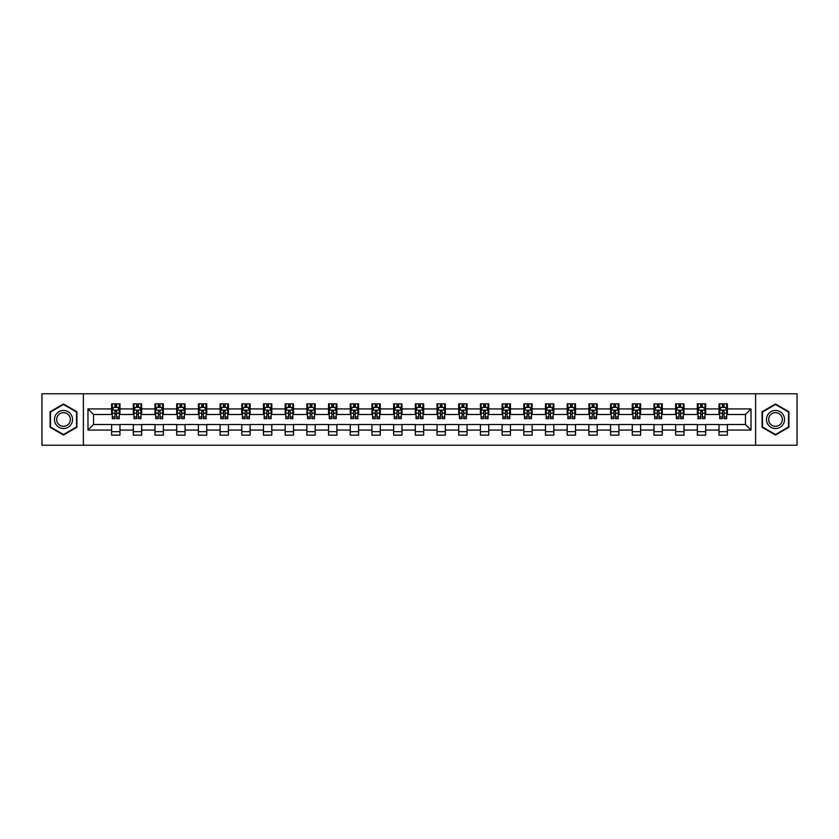 <?xml version="1.0" encoding="UTF-8"?>
<svg xmlns="http://www.w3.org/2000/svg" width="839" height="839" viewBox="0 0 839 839"><rect width="100%" height="100%" fill="white"/><g stroke="black" fill="none" stroke-linecap="round" stroke-linejoin="round"><path stroke-width="1.26" d="M755.614 445.226L797.05 445.226L797.05 393.774L755.614 393.774L755.614 445.226L83.386 445.226L83.386 393.774L41.95 393.774L41.95 445.226L83.386 445.226M755.614 393.774L83.386 393.774M727.382 408.929L727.382 403.853L719.033 403.853L719.033 408.929L705.683 408.929L705.683 403.853L697.345 403.853L697.345 408.929L683.995 408.929L683.995 403.853L675.647 403.853L675.647 408.929L662.296 408.929L662.296 403.853L653.959 403.853L653.959 408.929L640.608 408.929L640.608 403.853L632.26 403.853L632.26 408.929L618.909 408.929L618.909 403.853L610.572 403.853L610.572 408.929L597.221 408.929L597.221 403.853L588.873 403.853L588.873 408.929L575.523 408.929L575.523 403.853L567.185 403.853L567.185 408.929L553.834 408.929L553.834 403.853L545.486 403.853L545.486 408.929L532.136 408.929L532.136 403.853L523.798 403.853L523.798 408.929L510.448 408.929L510.448 403.853L502.1 403.853L502.1 408.929L488.749 408.929L488.749 403.853L480.411 403.853L480.411 408.929L467.061 408.929L467.061 403.853L458.713 403.853L458.713 408.929L445.362 408.929L445.362 403.853L437.025 403.853L437.025 408.929L423.674 408.929L423.674 403.853L415.326 403.853L415.326 408.929L401.975 408.929L401.975 403.853L393.638 403.853L393.638 408.929L380.287 408.929L380.287 403.853L371.939 403.853L371.939 408.929L358.589 408.929L358.589 403.853L350.251 403.853L350.251 408.929L336.9 408.929L336.9 403.853L328.552 403.853L328.552 408.929L315.202 408.929L315.202 403.853L306.864 403.853L306.864 408.929L293.514 408.929L293.514 403.853L285.166 403.853L285.166 408.929L271.815 408.929L271.815 403.853L263.477 403.853L263.477 408.929L250.127 408.929L250.127 403.853L241.779 403.853L241.779 408.929L228.428 408.929L228.428 403.853L220.091 403.853L220.091 408.929L206.74 408.929L206.74 403.853L198.392 403.853L198.392 408.929L185.041 408.929L185.041 403.853L176.704 403.853L176.704 408.929L163.353 408.929L163.353 403.853L155.005 403.853L155.005 408.929L141.655 408.929L141.655 403.853L133.317 403.853L133.317 408.929L119.967 408.929L119.967 403.853L111.618 403.853L111.618 408.929L87.98 408.929L87.98 430.071L93.538 424.503L111.618 424.503L111.618 435.147L119.967 435.147L119.967 424.503L133.317 424.503L133.317 435.147L141.655 435.147L141.655 424.503L155.005 424.503L155.005 435.147L163.353 435.147L163.353 424.503L176.704 424.503L176.704 435.147L185.041 435.147L185.041 424.503L198.392 424.503L198.392 435.147L206.74 435.147L206.74 424.503L220.091 424.503L220.091 435.147L228.428 435.147L228.428 424.503L241.779 424.503L241.779 435.147L250.127 435.147L250.127 424.503L263.477 424.503L263.477 435.147L271.815 435.147L271.815 424.503L285.166 424.503L285.166 435.147L293.514 435.147L293.514 424.503L306.864 424.503L306.864 435.147L315.202 435.147L315.202 424.503L328.552 424.503L328.552 435.147L336.9 435.147L336.9 424.503L350.251 424.503L350.251 435.147L358.589 435.147L358.589 424.503L371.939 424.503L371.939 435.147L380.287 435.147L380.287 424.503L393.638 424.503L393.638 435.147L401.975 435.147L401.975 424.503L415.326 424.503L415.326 435.147L423.674 435.147L423.674 424.503L437.025 424.503L437.025 435.147L445.362 435.147L445.362 424.503L458.713 424.503L458.713 435.147L467.061 435.147L467.061 424.503L480.411 424.503L480.411 435.147L488.749 435.147L488.749 424.503L502.1 424.503L502.1 435.147L510.448 435.147L510.448 424.503L523.798 424.503L523.798 435.147L532.136 435.147L532.136 424.503L545.486 424.503L545.486 435.147L553.834 435.147L553.834 424.503L567.185 424.503L567.185 435.147L575.523 435.147L575.523 424.503L588.873 424.503L588.873 435.147L597.221 435.147L597.221 424.503L610.572 424.503L610.572 435.147L618.909 435.147L618.909 424.503L632.26 424.503L632.26 435.147L640.608 435.147L640.608 424.503L653.959 424.503L653.959 435.147L662.296 435.147L662.296 424.503L675.647 424.503L675.647 435.147L683.995 435.147L683.995 424.503L697.345 424.503L697.345 435.147L705.683 435.147L705.683 424.503L719.033 424.503L719.033 435.147L727.382 435.147L727.382 424.503L745.462 424.503L745.462 414.497L727.382 414.497L727.382 408.929L751.02 408.929L751.02 430.071L727.382 430.071M719.033 430.071L705.683 430.071M697.345 430.071L683.995 430.071M675.647 430.071L662.296 430.071M653.959 430.071L640.608 430.071M632.26 430.071L618.909 430.071M610.572 430.071L597.221 430.071M588.873 430.071L575.523 430.071M567.185 430.071L553.834 430.071M545.486 430.071L532.136 430.071M523.798 430.071L510.448 430.071M502.1 430.071L488.749 430.071M480.411 430.071L467.061 430.071M458.713 430.071L445.362 430.071M437.025 430.071L423.674 430.071M415.326 430.071L401.975 430.071M393.638 430.071L380.287 430.071M371.939 430.071L358.589 430.071M350.251 430.071L336.9 430.071M328.552 430.071L315.202 430.071M306.864 430.071L293.514 430.071M285.166 430.071L271.815 430.071M263.477 430.071L250.127 430.071M241.779 430.071L228.428 430.071M220.091 430.071L206.74 430.071M198.392 430.071L185.041 430.071M176.704 430.071L163.353 430.071M155.005 430.071L141.655 430.071M133.317 430.071L119.967 430.071M111.618 430.071L87.98 430.071M719.033 408.929L719.033 414.497L705.683 414.497L705.683 408.929M697.345 408.929L697.345 414.497L683.995 414.497L683.995 408.929M675.647 408.929L675.647 414.497L662.296 414.497L662.296 408.929M653.959 408.929L653.959 414.497L640.608 414.497L640.608 408.929M632.26 408.929L632.26 414.497L618.909 414.497L618.909 408.929M610.572 408.929L610.572 414.497L597.221 414.497L597.221 408.929M588.873 408.929L588.873 414.497L575.523 414.497L575.523 408.929M567.185 408.929L567.185 414.497L553.834 414.497L553.834 408.929M545.486 408.929L545.486 414.497L532.136 414.497L532.136 408.929M523.798 408.929L523.798 414.497L510.448 414.497L510.448 408.929M502.1 408.929L502.1 414.497L488.749 414.497L488.749 408.929M480.411 408.929L480.411 414.497L467.061 414.497L467.061 408.929M458.713 408.929L458.713 414.497L445.362 414.497L445.362 408.929M437.025 408.929L437.025 414.497L423.674 414.497L423.674 408.929M415.326 408.929L415.326 414.497L401.975 414.497L401.975 408.929M393.638 408.929L393.638 414.497L380.287 414.497L380.287 408.929M371.939 408.929L371.939 414.497L358.589 414.497L358.589 408.929M350.251 408.929L350.251 414.497L336.9 414.497L336.9 408.929M328.552 408.929L328.552 414.497L315.202 414.497L315.202 408.929M306.864 408.929L306.864 414.497L293.514 414.497L293.514 408.929M285.166 408.929L285.166 414.497L271.815 414.497L271.815 408.929M263.477 408.929L263.477 414.497L250.127 414.497L250.127 408.929M241.779 408.929L241.779 414.497L228.428 414.497L228.428 408.929M220.091 408.929L220.091 414.497L206.74 414.497L206.74 408.929M198.392 408.929L198.392 414.497L185.041 414.497L185.041 408.929M176.704 408.929L176.704 414.497L163.353 414.497L163.353 408.929M155.005 408.929L155.005 414.497L141.655 414.497L141.655 408.929M133.317 408.929L133.317 414.497L119.967 414.497L119.967 408.929M111.618 408.929L111.618 414.497L93.538 414.497L87.98 408.929M93.538 414.497L93.538 424.503M751.02 430.071L745.462 424.503M745.462 414.497L751.02 408.929M111.618 407.334L112.311 407.334M114.953 407.334L116.621 407.334M119.264 407.334L119.967 407.334M111.618 414.351L112.311 414.351M114.953 414.351L116.621 414.351M119.264 414.351L119.967 414.351M111.618 424.649L119.967 424.649M111.618 431.666L119.967 431.666M133.317 424.649L141.655 424.649M133.317 431.666L141.655 431.666M133.317 407.334L134.009 407.334M136.652 407.334L138.32 407.334M140.962 407.334L141.655 407.334M133.317 414.351L134.009 414.351M136.652 414.351L138.32 414.351M140.962 414.351L141.655 414.351M155.005 424.649L163.353 424.649M155.005 431.666L163.353 431.666M155.005 407.334L155.697 407.334M158.34 407.334L160.008 407.334M162.651 407.334L163.353 407.334M155.005 414.351L155.697 414.351M158.34 414.351L160.008 414.351M162.651 414.351L163.353 414.351M176.704 424.649L185.041 424.649M176.704 431.666L185.041 431.666M176.704 407.334L177.396 407.334M180.039 407.334L181.706 407.334M184.349 407.334L185.041 407.334M176.704 414.351L177.396 414.351M180.039 414.351L181.706 414.351M184.349 414.351L185.041 414.351M198.392 424.649L206.74 424.649M198.392 431.666L206.74 431.666M198.392 407.334L199.084 407.334M201.727 407.334L203.395 407.334M206.037 407.334L206.74 407.334M198.392 414.351L199.084 414.351M201.727 414.351L203.395 414.351M206.037 414.351L206.74 414.351M220.091 424.649L228.428 424.649M220.091 431.666L228.428 431.666M220.091 407.334L220.783 407.334M223.426 407.334L225.093 407.334M227.736 407.334L228.428 407.334M220.091 414.351L220.783 414.351M223.426 414.351L225.093 414.351M227.736 414.351L228.428 414.351M241.779 424.649L250.127 424.649M241.779 431.666L250.127 431.666M241.779 407.334L242.471 407.334M245.114 407.334L246.781 407.334M249.424 407.334L250.127 407.334M241.779 414.351L242.471 414.351M245.114 414.351L246.781 414.351M249.424 414.351L250.127 414.351M263.477 424.649L271.815 424.649M263.477 431.666L271.815 431.666M263.477 407.334L264.17 407.334M266.812 407.334L268.48 407.334M271.123 407.334L271.815 407.334M263.477 414.351L264.17 414.351M266.812 414.351L268.48 414.351M271.123 414.351L271.815 414.351M285.166 424.649L293.514 424.649M285.166 431.666L293.514 431.666M285.166 407.334L285.858 407.334M288.501 407.334L290.179 407.334M292.811 407.334L293.514 407.334M285.166 414.351L285.858 414.351M288.501 414.351L290.179 414.351M292.811 414.351L293.514 414.351M306.864 424.649L315.202 424.649M306.864 431.666L315.202 431.666M306.864 407.334L307.556 407.334M310.199 407.334L311.867 407.334M314.51 407.334L315.202 407.334M306.864 414.351L307.556 414.351M310.199 414.351L311.867 414.351M314.51 414.351L315.202 414.351M328.552 424.649L336.9 424.649M328.552 431.666L336.9 431.666M328.552 407.334L329.245 407.334M331.887 407.334L333.565 407.334M336.198 407.334L336.9 407.334M328.552 414.351L329.245 414.351M331.887 414.351L333.565 414.351M336.198 414.351L336.9 414.351M350.251 424.649L358.589 424.649M350.251 431.666L358.589 431.666M350.251 407.334L350.943 407.334M353.586 407.334L355.254 407.334M357.896 407.334L358.589 407.334M350.251 414.351L350.943 414.351M353.586 414.351L355.254 414.351M357.896 414.351L358.589 414.351M371.939 424.649L380.287 424.649M371.939 431.666L380.287 431.666M371.939 407.334L372.631 407.334M375.274 407.334L376.952 407.334M379.585 407.334L380.287 407.334M371.939 414.351L372.631 414.351M375.274 414.351L376.952 414.351M379.585 414.351L380.287 414.351M393.638 424.649L401.975 424.649M393.638 431.666L401.975 431.666M393.638 407.334L394.33 407.334M396.973 407.334L398.64 407.334M401.283 407.334L401.975 407.334M393.638 414.351L394.33 414.351M396.973 414.351L398.64 414.351M401.283 414.351L401.975 414.351M415.326 424.649L423.674 424.649M415.326 431.666L423.674 431.666M415.326 407.334L416.029 407.334M418.661 407.334L420.339 407.334M422.971 407.334L423.674 407.334M415.326 414.351L416.029 414.351M418.661 414.351L420.339 414.351M422.971 414.351L423.674 414.351M437.025 424.649L445.362 424.649M437.025 431.666L445.362 431.666M437.025 407.334L437.717 407.334M440.36 407.334L442.027 407.334M444.67 407.334L445.362 407.334M437.025 414.351L437.717 414.351M440.36 414.351L442.027 414.351M444.67 414.351L445.362 414.351M458.713 424.649L467.061 424.649M458.713 431.666L467.061 431.666M458.713 407.334L459.415 407.334M462.048 407.334L463.726 407.334M466.369 407.334L467.061 407.334M458.713 414.351L459.415 414.351M462.048 414.351L463.726 414.351M466.369 414.351L467.061 414.351M480.411 424.649L488.749 424.649M480.411 431.666L488.749 431.666M480.411 407.334L481.104 407.334M483.746 407.334L485.414 407.334M488.057 407.334L488.749 407.334M480.411 414.351L481.104 414.351M483.746 414.351L485.414 414.351M488.057 414.351L488.749 414.351M502.1 424.649L510.448 424.649M502.1 431.666L510.448 431.666M502.1 407.334L502.802 407.334M505.435 407.334L507.113 407.334M509.755 407.334L510.448 407.334M502.1 414.351L502.802 414.351M505.435 414.351L507.113 414.351M509.755 414.351L510.448 414.351M523.798 424.649L532.136 424.649M523.798 431.666L532.136 431.666M523.798 407.334L524.49 407.334M527.133 407.334L528.801 407.334M531.444 407.334L532.136 407.334M523.798 414.351L524.49 414.351M527.133 414.351L528.801 414.351M531.444 414.351L532.136 414.351M545.486 424.649L553.834 424.649M545.486 431.666L553.834 431.666M545.486 407.334L546.189 407.334M548.821 407.334L550.499 407.334M553.142 407.334L553.834 407.334M545.486 414.351L546.189 414.351M548.821 414.351L550.499 414.351M553.142 414.351L553.834 414.351M567.185 424.649L575.523 424.649M567.185 431.666L575.523 431.666M567.185 407.334L567.877 407.334M570.52 407.334L572.188 407.334M574.83 407.334L575.523 407.334M567.185 414.351L567.877 414.351M570.52 414.351L572.188 414.351M574.83 414.351L575.523 414.351M588.873 424.649L597.221 424.649M588.873 431.666L597.221 431.666M588.873 407.334L589.576 407.334M592.219 407.334L593.886 407.334M596.529 407.334L597.221 407.334M588.873 414.351L589.576 414.351M592.219 414.351L593.886 414.351M596.529 414.351L597.221 414.351M610.572 424.649L618.909 424.649M610.572 431.666L618.909 431.666M610.572 407.334L611.264 407.334M613.907 407.334L615.574 407.334M618.217 407.334L618.909 407.334M610.572 414.351L611.264 414.351M613.907 414.351L615.574 414.351M618.217 414.351L618.909 414.351M632.26 424.649L640.608 424.649M632.26 431.666L640.608 431.666M632.26 407.334L632.963 407.334M635.605 407.334L637.273 407.334M639.916 407.334L640.608 407.334M632.26 414.351L632.963 414.351M635.605 414.351L637.273 414.351M639.916 414.351L640.608 414.351M653.959 424.649L662.296 424.649M653.959 431.666L662.296 431.666M653.959 407.334L654.651 407.334M657.294 407.334L658.961 407.334M661.604 407.334L662.296 407.334M653.959 414.351L654.651 414.351M657.294 414.351L658.961 414.351M661.604 414.351L662.296 414.351M675.647 424.649L683.995 424.649M675.647 431.666L683.995 431.666M675.647 407.334L676.349 407.334M678.992 407.334L680.66 407.334M683.303 407.334L683.995 407.334M675.647 414.351L676.349 414.351M678.992 414.351L680.66 414.351M683.303 414.351L683.995 414.351M697.345 424.649L705.683 424.649M697.345 431.666L705.683 431.666M697.345 407.334L698.038 407.334M700.68 407.334L702.348 407.334M704.991 407.334L705.683 407.334M697.345 414.351L698.038 414.351M700.68 414.351L702.348 414.351M704.991 414.351L705.683 414.351M719.033 424.649L727.382 424.649M719.033 431.666L727.382 431.666M719.033 407.334L719.736 407.334M722.379 407.334L724.047 407.334M726.689 407.334L727.382 407.334M719.033 414.351L719.736 414.351M722.379 414.351L724.047 414.351M726.689 414.351L727.382 414.351M63.502 435.001L76.926 427.25L76.926 411.75L63.502 403.999L50.088 411.75L50.088 427.25L63.502 435.001M788.912 411.75L775.498 403.999L762.074 411.75L762.074 427.25L775.498 435.001L788.912 427.25L788.912 411.75M116.621 405.667L114.953 405.667M119.264 416.92L116.621 416.92L116.621 418.661L119.264 418.661L119.264 410.187L117.88 407.397L113.705 407.397L112.311 410.187L112.311 418.661L114.953 418.661L114.953 416.92L112.311 416.92M112.311 410.187L112.311 403.853M119.264 410.187L119.264 403.853M114.953 407.397L114.953 403.853M116.621 403.853L116.621 407.397M116.621 416.92L116.621 411.225L114.953 411.225L114.953 416.92M71.336 424.02A9.04 9.04 0 0 0 68.022 411.676A9.04 9.04 0 0 0 55.678 414.98A9.04 9.04 0 0 0 58.982 427.324A9.04 9.04 0 0 0 71.336 424.02M69.427 422.919A6.848 6.848 0 0 0 66.931 413.575A6.848 6.848 0 0 0 57.576 416.081A6.848 6.848 0 0 0 60.083 425.425A6.848 6.848 0 0 0 69.427 422.919M50.497 427.009L50.497 411.991L63.502 404.482L76.506 411.991L76.506 427.009L63.502 434.518L50.497 427.009M775.498 410.46A9.04 9.04 0 0 0 766.458 419.5A9.04 9.04 0 0 0 775.498 428.54A9.04 9.04 0 0 0 784.538 419.5A9.04 9.04 0 0 0 775.498 410.46M775.498 412.652A6.848 6.848 0 0 0 768.65 419.5A6.848 6.848 0 0 0 775.498 426.348A6.848 6.848 0 0 0 782.336 419.5A6.848 6.848 0 0 0 775.498 412.652M788.503 427.009L775.498 434.518L762.494 427.009L762.494 411.991L775.498 404.482L788.503 411.991L788.503 427.009M138.32 405.667L136.652 405.667M140.962 416.92L138.32 416.92L138.32 418.661L140.962 418.661L140.962 410.187L139.568 407.397L135.394 407.397L134.009 410.187L134.009 418.661L136.652 418.661L136.652 416.92L134.009 416.92M134.009 410.187L134.009 403.853M140.962 410.187L140.962 403.853M136.652 407.397L136.652 403.853M138.32 403.853L138.32 407.397M138.32 416.92L138.32 411.225L136.652 411.225L136.652 416.92M160.008 405.667L158.34 405.667M162.651 416.92L160.008 416.92L160.008 418.661L162.651 418.661L162.651 410.187L161.266 407.397L157.092 407.397L155.697 410.187L155.697 418.661L158.34 418.661L158.34 416.92L155.697 416.92M155.697 410.187L155.697 403.853M162.651 410.187L162.651 403.853M158.34 407.397L158.34 403.853M160.008 403.853L160.008 407.397M160.008 416.92L160.008 411.225L158.34 411.225L158.34 416.92M181.706 405.667L180.039 405.667M184.349 416.92L181.706 416.92L181.706 418.661L184.349 418.661L184.349 410.187L182.954 407.397L178.791 407.397L177.396 410.187L177.396 418.661L180.039 418.661L180.039 416.92L177.396 416.92M177.396 410.187L177.396 403.853M184.349 410.187L184.349 403.853M180.039 407.397L180.039 403.853M181.706 403.853L181.706 407.397M181.706 416.92L181.706 411.225L180.039 411.225L180.039 416.92M203.395 405.667L201.727 405.667M206.037 416.92L203.395 416.92L203.395 418.661L206.037 418.661L206.037 410.187L204.653 407.397L200.479 407.397L199.084 410.187L199.084 418.661L201.727 418.661L201.727 416.92L199.084 416.92M199.084 410.187L199.084 403.853M206.037 410.187L206.037 403.853M201.727 407.397L201.727 403.853M203.395 403.853L203.395 407.397M203.395 416.92L203.395 411.225L201.727 411.225L201.727 416.92M225.093 405.667L223.426 405.667M227.736 416.92L225.093 416.92L225.093 418.661L227.736 418.661L227.736 410.187L226.341 407.397L222.178 407.397L220.783 410.187L220.783 418.661L223.426 418.661L223.426 416.92L220.783 416.92M220.783 410.187L220.783 403.853M227.736 410.187L227.736 403.853M223.426 407.397L223.426 403.853M225.093 403.853L225.093 407.397M225.093 416.92L225.093 411.225L223.426 411.225L223.426 416.92M246.781 405.667L245.114 405.667M249.424 416.92L246.781 416.92L246.781 418.661L249.424 418.661L249.424 410.187L248.04 407.397L243.866 407.397L242.471 410.187L242.471 418.661L245.114 418.661L245.114 416.92L242.471 416.92M242.471 410.187L242.471 403.853M249.424 410.187L249.424 403.853M245.114 407.397L245.114 403.853M246.781 403.853L246.781 407.397M246.781 416.92L246.781 411.225L245.114 411.225L245.114 416.92M268.48 405.667L266.812 405.667M271.123 416.92L268.48 416.92L268.48 418.661L271.123 418.661L271.123 410.187L269.728 407.397L265.564 407.397L264.17 410.187L264.17 418.661L266.812 418.661L266.812 416.92L264.17 416.92M264.17 410.187L264.17 403.853M271.123 410.187L271.123 403.853M266.812 407.397L266.812 403.853M268.48 403.853L268.48 407.397M268.48 416.92L268.48 411.225L266.812 411.225L266.812 416.92M290.179 405.667L288.501 405.667M292.811 416.92L290.179 416.92L290.179 418.661L292.811 418.661L292.811 410.187L291.427 407.397L287.253 407.397L285.858 410.187L285.858 418.661L288.501 418.661L288.501 416.92L285.858 416.92M285.858 410.187L285.858 403.853M292.811 410.187L292.811 403.853M288.501 407.397L288.501 403.853M290.179 403.853L290.179 407.397M290.179 416.92L290.179 411.225L288.501 411.225L288.501 416.92M311.867 405.667L310.199 405.667M314.51 416.92L311.867 416.92L311.867 418.661L314.51 418.661L314.51 410.187L313.115 407.397L308.951 407.397L307.556 410.187L307.556 418.661L310.199 418.661L310.199 416.92L307.556 416.92M307.556 410.187L307.556 403.853M314.51 410.187L314.51 403.853M310.199 407.397L310.199 403.853M311.867 403.853L311.867 407.397M311.867 416.92L311.867 411.225L310.199 411.225L310.199 416.92M333.565 405.667L331.887 405.667M336.198 416.92L333.565 416.92L333.565 418.661L336.198 418.661L336.198 410.187L334.813 407.397L330.639 407.397L329.245 410.187L329.245 418.661L331.887 418.661L331.887 416.92L329.245 416.92M329.245 410.187L329.245 403.853M336.198 410.187L336.198 403.853M331.887 407.397L331.887 403.853M333.565 403.853L333.565 407.397M333.565 416.92L333.565 411.225L331.887 411.225L331.887 416.92M355.254 405.667L353.586 405.667M357.896 416.92L355.254 416.92L355.254 418.661L357.896 418.661L357.896 410.187L356.502 407.397L352.338 407.397L350.943 410.187L350.943 418.661L353.586 418.661L353.586 416.92L350.943 416.92M350.943 410.187L350.943 403.853M357.896 410.187L357.896 403.853M353.586 407.397L353.586 403.853M355.254 403.853L355.254 407.397M355.254 416.92L355.254 411.225L353.586 411.225L353.586 416.92M376.952 405.667L375.274 405.667M379.585 416.92L376.952 416.92L376.952 418.661L379.585 418.661L379.585 410.187L378.2 407.397L374.026 407.397L372.631 410.187L372.631 418.661L375.274 418.661L375.274 416.92L372.631 416.92M372.631 410.187L372.631 403.853M379.585 410.187L379.585 403.853M375.274 407.397L375.274 403.853M376.952 403.853L376.952 407.397M376.952 416.92L376.952 411.225L375.274 411.225L375.274 416.92M398.64 405.667L396.973 405.667M401.283 416.92L398.64 416.92L398.64 418.661L401.283 418.661L401.283 410.187L399.888 407.397L395.725 407.397L394.33 410.187L394.33 418.661L396.973 418.661L396.973 416.92L394.33 416.92M394.33 410.187L394.33 403.853M401.283 410.187L401.283 403.853M396.973 407.397L396.973 403.853M398.64 403.853L398.64 407.397M398.64 416.92L398.64 411.225L396.973 411.225L396.973 416.92M420.339 405.667L418.661 405.667M422.971 416.92L420.339 416.92L420.339 418.661L422.971 418.661L422.971 410.187L421.587 407.397L417.413 407.397L416.029 410.187L416.029 418.661L418.661 418.661L418.661 416.92L416.029 416.92M416.029 410.187L416.029 403.853M422.971 410.187L422.971 403.853M418.661 407.397L418.661 403.853M420.339 403.853L420.339 407.397M420.339 416.92L420.339 411.225L418.661 411.225L418.661 416.92M442.027 405.667L440.36 405.667M444.67 416.92L442.027 416.92L442.027 418.661L444.67 418.661L444.67 410.187L443.275 407.397L439.112 407.397L437.717 410.187L437.717 418.661L440.36 418.661L440.36 416.92L437.717 416.92M437.717 410.187L437.717 403.853M444.67 410.187L444.67 403.853M440.36 407.397L440.36 403.853M442.027 403.853L442.027 407.397M442.027 416.92L442.027 411.225L440.36 411.225L440.36 416.92M463.726 405.667L462.048 405.667M466.369 416.92L463.726 416.92L463.726 418.661L466.369 418.661L466.369 410.187L464.974 407.397L460.8 407.397L459.415 410.187L459.415 418.661L462.048 418.661L462.048 416.92L459.415 416.92M459.415 410.187L459.415 403.853M466.369 410.187L466.369 403.853M462.048 407.397L462.048 403.853M463.726 403.853L463.726 407.397M463.726 416.92L463.726 411.225L462.048 411.225L462.048 416.92M485.414 405.667L483.746 405.667M488.057 416.92L485.414 416.92L485.414 418.661L488.057 418.661L488.057 410.187L486.662 407.397L482.498 407.397L481.104 410.187L481.104 418.661L483.746 418.661L483.746 416.92L481.104 416.92M481.104 410.187L481.104 403.853M488.057 410.187L488.057 403.853M483.746 407.397L483.746 403.853M485.414 403.853L485.414 407.397M485.414 416.92L485.414 411.225L483.746 411.225L483.746 416.92M507.113 405.667L505.435 405.667M509.755 416.92L507.113 416.92L507.113 418.661L509.755 418.661L509.755 410.187L508.361 407.397L504.187 407.397L502.802 410.187L502.802 418.661L505.435 418.661L505.435 416.92L502.802 416.92M502.802 410.187L502.802 403.853M509.755 410.187L509.755 403.853M505.435 407.397L505.435 403.853M507.113 403.853L507.113 407.397M507.113 416.92L507.113 411.225L505.435 411.225L505.435 416.92M528.801 405.667L527.133 405.667M531.444 416.92L528.801 416.92L528.801 418.661L531.444 418.661L531.444 410.187L530.049 407.397L525.885 407.397L524.49 410.187L524.49 418.661L527.133 418.661L527.133 416.92L524.49 416.92M524.49 410.187L524.49 403.853M531.444 410.187L531.444 403.853M527.133 407.397L527.133 403.853M528.801 403.853L528.801 407.397M528.801 416.92L528.801 411.225L527.133 411.225L527.133 416.92M550.499 405.667L548.821 405.667M553.142 416.92L550.499 416.92L550.499 418.661L553.142 418.661L553.142 410.187L551.747 407.397L547.573 407.397L546.189 410.187L546.189 418.661L548.821 418.661L548.821 416.92L546.189 416.92M546.189 410.187L546.189 403.853M553.142 410.187L553.142 403.853M548.821 407.397L548.821 403.853M550.499 403.853L550.499 407.397M550.499 416.92L550.499 411.225L548.821 411.225L548.821 416.92M572.188 405.667L570.52 405.667M574.83 416.92L572.188 416.92L572.188 418.661L574.83 418.661L574.83 410.187L573.436 407.397L569.272 407.397L567.877 410.187L567.877 418.661L570.52 418.661L570.52 416.92L567.877 416.92M567.877 410.187L567.877 403.853M574.83 410.187L574.83 403.853M570.52 407.397L570.52 403.853M572.188 403.853L572.188 407.397M572.188 416.92L572.188 411.225L570.52 411.225L570.52 416.92M593.886 405.667L592.219 405.667M596.529 416.92L593.886 416.92L593.886 418.661L596.529 418.661L596.529 410.187L595.134 407.397L590.96 407.397L589.576 410.187L589.576 418.661L592.219 418.661L592.219 416.92L589.576 416.92M589.576 410.187L589.576 403.853M596.529 410.187L596.529 403.853M592.219 407.397L592.219 403.853M593.886 403.853L593.886 407.397M593.886 416.92L593.886 411.225L592.219 411.225L592.219 416.92M615.574 405.667L613.907 405.667M618.217 416.92L615.574 416.92L615.574 418.661L618.217 418.661L618.217 410.187L616.822 407.397L612.659 407.397L611.264 410.187L611.264 418.661L613.907 418.661L613.907 416.92L611.264 416.92M611.264 410.187L611.264 403.853M618.217 410.187L618.217 403.853M613.907 407.397L613.907 403.853M615.574 403.853L615.574 407.397M615.574 416.92L615.574 411.225L613.907 411.225L613.907 416.92M637.273 405.667L635.605 405.667M639.916 416.92L637.273 416.92L637.273 418.661L639.916 418.661L639.916 410.187L638.521 407.397L634.347 407.397L632.963 410.187L632.963 418.661L635.605 418.661L635.605 416.92L632.963 416.92M632.963 410.187L632.963 403.853M639.916 410.187L639.916 403.853M635.605 407.397L635.605 403.853M637.273 403.853L637.273 407.397M637.273 416.92L637.273 411.225L635.605 411.225L635.605 416.92M658.961 405.667L657.294 405.667M661.604 416.92L658.961 416.92L658.961 418.661L661.604 418.661L661.604 410.187L660.209 407.397L656.046 407.397L654.651 410.187L654.651 418.661L657.294 418.661L657.294 416.92L654.651 416.92M654.651 410.187L654.651 403.853M661.604 410.187L661.604 403.853M657.294 407.397L657.294 403.853M658.961 403.853L658.961 407.397M658.961 416.92L658.961 411.225L657.294 411.225L657.294 416.92M680.66 405.667L678.992 405.667M683.303 416.92L680.66 416.92L680.66 418.661L683.303 418.661L683.303 410.187L681.908 407.397L677.734 407.397L676.349 410.187L676.349 418.661L678.992 418.661L678.992 416.92L676.349 416.92M676.349 410.187L676.349 403.853M683.303 410.187L683.303 403.853M678.992 407.397L678.992 403.853M680.66 403.853L680.66 407.397M680.66 416.92L680.66 411.225L678.992 411.225L678.992 416.92M702.348 405.667L700.68 405.667M704.991 416.92L702.348 416.92L702.348 418.661L704.991 418.661L704.991 410.187L703.606 407.397L699.432 407.397L698.038 410.187L698.038 418.661L700.68 418.661L700.68 416.92L698.038 416.92M698.038 410.187L698.038 403.853M704.991 410.187L704.991 403.853M700.68 407.397L700.68 403.853M702.348 403.853L702.348 407.397M702.348 416.92L702.348 411.225L700.68 411.225L700.68 416.92M724.047 405.667L722.379 405.667M726.689 416.92L724.047 416.92L724.047 418.661L726.689 418.661L726.689 410.187L725.295 407.397L721.121 407.397L719.736 410.187L719.736 418.661L722.379 418.661L722.379 416.92L719.736 416.92M719.736 410.187L719.736 403.853M726.689 410.187L726.689 403.853M722.379 407.397L722.379 403.853M724.047 403.853L724.047 407.397M724.047 416.92L724.047 411.225L722.379 411.225L722.379 416.92M119.232 410.114L112.353 410.114M112.311 407.565L113.622 407.565M117.963 407.565L119.264 407.565M114.953 413.197L112.311 413.197M119.264 413.197L116.621 413.197M116.621 406.548L114.953 406.548M140.931 410.114L134.041 410.114M134.009 407.565L135.32 407.565M139.652 407.565L140.962 407.565M136.652 413.197L134.009 413.197M140.962 413.197L138.32 413.197M138.32 406.548L136.652 406.548M162.619 410.114L155.739 410.114M155.697 407.565L157.008 407.565M161.35 407.565L162.651 407.565M158.34 413.197L155.697 413.197M162.651 413.197L160.008 413.197M160.008 406.548L158.34 406.548M184.318 410.114L177.428 410.114M177.396 407.565L178.707 407.565M183.038 407.565L184.349 407.565M180.039 413.197L177.396 413.197M184.349 413.197L181.706 413.197M181.706 406.548L180.039 406.548M206.006 410.114L199.126 410.114M199.084 407.565L200.395 407.565M204.737 407.565L206.037 407.565M201.727 413.197L199.084 413.197M206.037 413.197L203.395 413.197M203.395 406.548L201.727 406.548M227.705 410.114L220.814 410.114M220.783 407.565L222.094 407.565M226.425 407.565L227.736 407.565M223.426 413.197L220.783 413.197M227.736 413.197L225.093 413.197M225.093 406.548L223.426 406.548M249.393 410.114L242.513 410.114M242.471 407.565L243.782 407.565M248.124 407.565L249.424 407.565M245.114 413.197L242.471 413.197M249.424 413.197L246.781 413.197M246.781 406.548L245.114 406.548M271.091 410.114L264.201 410.114M264.17 407.565L265.481 407.565M269.812 407.565L271.123 407.565M266.812 413.197L264.17 413.197M271.123 413.197L268.48 413.197M268.48 406.548L266.812 406.548M292.78 410.114L285.9 410.114M285.858 407.565L287.169 407.565M291.511 407.565L292.811 407.565M288.501 413.197L285.858 413.197M292.811 413.197L290.179 413.197M290.179 406.548L288.501 406.548M314.478 410.114L307.588 410.114M307.556 407.565L308.867 407.565M313.199 407.565L314.51 407.565M310.199 413.197L307.556 413.197M314.51 413.197L311.867 413.197M311.867 406.548L310.199 406.548M336.166 410.114L329.287 410.114M329.245 407.565L330.556 407.565M334.897 407.565L336.198 407.565M331.887 413.197L329.245 413.197M336.198 413.197L333.565 413.197M333.565 406.548L331.887 406.548M357.865 410.114L350.975 410.114M350.943 407.565L352.254 407.565M356.585 407.565L357.896 407.565M353.586 413.197L350.943 413.197M357.896 413.197L355.254 413.197M355.254 406.548L353.586 406.548M379.553 410.114L372.673 410.114M372.631 407.565L373.942 407.565M378.284 407.565L379.585 407.565M375.274 413.197L372.631 413.197M379.585 413.197L376.952 413.197M376.952 406.548L375.274 406.548M401.252 410.114L394.361 410.114M394.33 407.565L395.641 407.565M399.972 407.565L401.283 407.565M396.973 413.197L394.33 413.197M401.283 413.197L398.64 413.197M398.64 406.548L396.973 406.548M422.94 410.114L416.06 410.114M416.029 407.565L417.329 407.565M421.671 407.565L422.971 407.565M418.661 413.197L416.029 413.197M422.971 413.197L420.339 413.197M420.339 406.548L418.661 406.548M444.639 410.114L437.748 410.114M437.717 407.565L439.028 407.565M443.359 407.565L444.67 407.565M440.36 413.197L437.717 413.197M444.67 413.197L442.027 413.197M442.027 406.548L440.36 406.548M466.327 410.114L459.447 410.114M459.415 407.565L460.716 407.565M465.058 407.565L466.369 407.565M462.048 413.197L459.415 413.197M466.369 413.197L463.726 413.197M463.726 406.548L462.048 406.548M488.025 410.114L481.135 410.114M481.104 407.565L482.415 407.565M486.746 407.565L488.057 407.565M483.746 413.197L481.104 413.197M488.057 413.197L485.414 413.197M485.414 406.548L483.746 406.548M509.713 410.114L502.834 410.114M502.802 407.565L504.103 407.565M508.444 407.565L509.755 407.565M505.435 413.197L502.802 413.197M509.755 413.197L507.113 413.197M507.113 406.548L505.435 406.548M531.412 410.114L524.522 410.114M524.49 407.565L525.801 407.565M530.133 407.565L531.444 407.565M527.133 413.197L524.49 413.197M531.444 413.197L528.801 413.197M528.801 406.548L527.133 406.548M553.1 410.114L546.22 410.114M546.189 407.565L547.489 407.565M551.831 407.565L553.142 407.565M548.821 413.197L546.189 413.197M553.142 413.197L550.499 413.197M550.499 406.548L548.821 406.548M574.799 410.114L567.909 410.114M567.877 407.565L569.188 407.565M573.519 407.565L574.83 407.565M570.52 413.197L567.877 413.197M574.83 413.197L572.188 413.197M572.188 406.548L570.52 406.548M596.487 410.114L589.607 410.114M589.576 407.565L590.876 407.565M595.218 407.565L596.529 407.565M592.219 413.197L589.576 413.197M596.529 413.197L593.886 413.197M593.886 406.548L592.219 406.548M618.186 410.114L611.295 410.114M611.264 407.565L612.575 407.565M616.906 407.565L618.217 407.565M613.907 413.197L611.264 413.197M618.217 413.197L615.574 413.197M615.574 406.548L613.907 406.548M639.874 410.114L632.994 410.114M632.963 407.565L634.263 407.565M638.605 407.565L639.916 407.565M635.605 413.197L632.963 413.197M639.916 413.197L637.273 413.197M637.273 406.548L635.605 406.548M661.572 410.114L654.682 410.114M654.651 407.565L655.962 407.565M660.293 407.565L661.604 407.565M657.294 413.197L654.651 413.197M661.604 413.197L658.961 413.197M658.961 406.548L657.294 406.548M683.261 410.114L676.381 410.114M676.349 407.565L677.65 407.565M681.992 407.565L683.303 407.565M678.992 413.197L676.349 413.197M683.303 413.197L680.66 413.197M680.66 406.548L678.992 406.548M704.959 410.114L698.069 410.114M698.038 407.565L699.348 407.565M703.68 407.565L704.991 407.565M700.68 413.197L698.038 413.197M704.991 413.197L702.348 413.197M702.348 406.548L700.68 406.548M726.647 410.114L719.768 410.114M719.736 407.565L721.037 407.565M725.378 407.565L726.689 407.565M722.379 413.197L719.736 413.197M726.689 413.197L724.047 413.197M724.047 406.548L722.379 406.548"/></g></svg>
